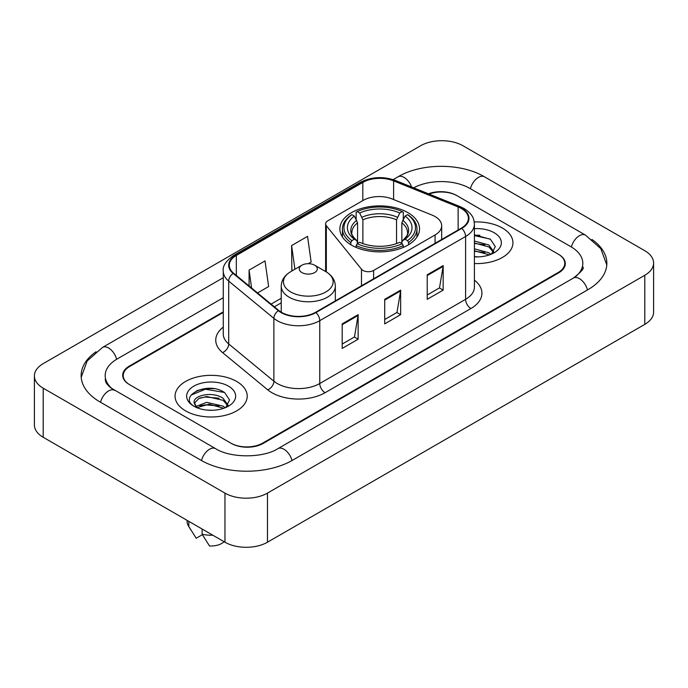<?xml version="1.0" encoding="UTF-8"?>
<svg xmlns="http://www.w3.org/2000/svg" width="688" height="688" viewBox="0 0 688 688"><rect width="100%" height="100%" fill="white"/><g stroke="black" fill="none" stroke-linecap="round" stroke-linejoin="round"><path stroke-width="1.03" d="M435.074 216.548A22.549 13.02 0 0 0 432.064 215.095L392.057 198.918A22.549 13.02 0 0 0 363.178 200.38L327.823 220.788A7.516 4.343 0 0 0 325.622 223.858A7.516 4.343 0 0 0 326.327 225.69L361.484 269.214A7.516 4.343 0 0 0 373.61 270.444L435.074 234.961A22.549 13.02 0 0 0 441.679 225.759A22.549 13.02 0 0 0 435.074 216.548M407.881 212.618A39.835 22.996 0 0 0 364.468 207.63A39.835 22.996 0 0 0 339.881 228.88A39.835 22.996 0 0 0 351.542 245.143A39.835 22.996 0 0 0 394.955 250.122A39.835 22.996 0 0 0 419.542 228.88A39.835 22.996 0 0 0 407.881 212.618M223.273 312.447L129.826 366.394A22.549 13.02 0 0 0 123.229 375.605A22.549 13.02 0 0 0 129.826 384.807L230.807 443.106A22.549 13.02 0 0 0 262.687 443.106L558.174 272.508A22.549 13.02 0 0 0 564.771 263.306A22.549 13.02 0 0 0 558.174 254.104L457.193 195.805A22.549 13.02 0 0 0 429.08 194.05M575.314 276.877A40.583 23.435 0 0 0 582.813 263.306A40.583 23.435 0 0 0 570.928 246.734L469.947 188.443A40.583 23.435 0 0 0 413.669 187.824M223.273 297.723L117.072 359.033A40.583 23.435 0 0 0 105.187 375.605A40.583 23.435 0 0 0 112.686 389.167M224.959 493.115A30.066 17.355 0 0 0 267.469 493.115L644.794 275.269A30.066 17.355 0 0 0 653.6 262.997A30.066 17.355 0 0 0 644.794 250.724L463.041 145.787A30.066 17.355 0 0 0 420.531 145.787L43.206 363.634A30.066 17.355 0 0 0 34.4 375.906A30.066 17.355 0 0 0 43.206 388.178L224.959 493.115L224.959 542.213A30.066 17.355 0 0 0 267.469 542.213L644.794 324.366A30.066 17.355 0 0 0 653.6 312.094L653.6 262.997M34.4 375.906L34.4 425.003A30.066 17.355 0 0 0 43.206 437.276L224.959 542.213M96.088 351.74A64.638 37.315 0 0 0 81.141 375.605A64.638 37.315 0 0 0 100.07 401.99L201.042 460.289A64.638 37.315 0 0 0 292.452 460.289L587.93 289.691A64.638 37.315 0 0 0 606.859 263.306A64.638 37.315 0 0 0 591.912 239.441M214.149 388.711A30.066 17.355 0 0 0 196.553 390.801M479.871 235.296A30.066 17.355 0 0 0 474.402 235.27M502.369 228.02A36.077 20.829 0 0 0 474.23 221.975A36.077 20.829 0 0 1 502.369 228.02A36.077 20.829 0 0 1 512.938 242.744A36.077 20.829 0 0 0 502.369 228.02M236.646 381.436A36.077 20.829 0 0 0 197.336 376.921A36.077 20.829 0 0 0 175.062 396.159A36.077 20.829 0 0 0 185.631 410.891A36.077 20.829 0 0 0 224.942 415.406A36.077 20.829 0 0 0 247.216 396.159A36.077 20.829 0 0 0 236.646 381.436A36.077 20.829 0 0 0 197.336 376.921A36.077 20.829 0 0 0 175.062 396.159A36.077 20.829 0 0 0 185.631 410.891A36.077 20.829 0 0 0 224.942 415.406A36.077 20.829 0 0 0 247.216 396.159A36.077 20.829 0 0 0 236.646 381.436M461.338 208.507A24.054 13.889 180 0 1 468.382 218.32A24.054 13.889 180 0 1 461.338 228.141L315.517 312.335A24.054 13.889 180 0 1 278.812 310.477L233.636 273.231A24.054 13.889 180 0 1 229.285 265.267A24.054 13.889 180 0 1 236.328 255.454L362.817 182.423A24.054 13.889 180 0 1 393.613 180.867L458.131 206.95A24.054 13.889 180 0 1 461.338 208.507M461.768 208.258A24.648 14.233 0 0 0 458.475 206.667L393.957 180.583A24.648 14.233 0 0 0 362.387 182.182L235.907 255.205A24.648 14.233 0 0 0 233.137 273.428L278.313 310.684A24.648 14.233 0 0 0 315.938 312.576L461.768 228.39A24.648 14.233 0 0 0 461.768 208.258M342.194 323.876L342.194 348.42L358.138 339.21L358.138 314.665L342.194 323.876M342.194 344.06L354.475 336.974L358.07 315.482A6.011 3.474 -120 0 0 358.138 314.665M354.363 337.034L358.138 339.21M427.222 274.779L427.222 299.323L443.167 290.121L443.167 265.577L427.222 274.779M427.222 294.971L439.503 287.885L443.098 266.394A6.011 3.474 -120 0 0 443.167 265.577M439.391 287.945L443.167 290.121M384.712 299.323L384.712 323.876L400.648 314.665L400.648 290.121L384.712 299.323M384.712 319.516L396.985 312.429L400.588 290.938A6.011 3.474 -120 0 0 400.648 290.121M396.881 312.49L400.648 314.665M474.402 263.53A36.077 20.829 0 0 0 512.938 242.744A36.077 20.829 0 0 1 474.402 263.53M223.273 311.836L129.301 366.093A22.549 13.02 0 0 0 122.696 375.295A22.549 13.02 0 0 0 129.301 384.497L231.331 443.407A22.549 13.02 0 0 0 263.22 443.407L558.699 272.818A22.549 13.02 0 0 0 565.304 263.616A22.549 13.02 0 0 0 558.699 254.405L456.669 195.495A22.549 13.02 0 0 0 428.435 193.784M257.553 292.95L268.63 286.561L265.026 260.915L249.082 270.117L249.082 285.976M308.25 263.685L311.139 262.016L307.545 236.362L291.6 245.573L291.858 269.971M292.95 270.375L291.6 269.868M291.6 245.573L294.92 269.24M249.082 270.117L251.602 288.048M474.402 256.624L478.478 256.865M474.402 248.832L488.876 252.763L490.862 254.362M474.402 250.785L488.876 254.715M474.402 241.041L488.876 244.971L493.752 251.713M474.402 243.01L488.876 246.915L493.373 252.221M474.402 256.822A24.501 14.147 0 0 0 494.19 252.754A24.501 14.147 0 0 0 494.19 232.742A24.501 14.147 0 0 0 474.402 228.674M491.438 254.121L495.283 246.579L490.424 239.261L474.402 234.883M474.402 235.631L490.088 239.037M474.402 243.432L484.791 244.808M474.402 251.223L484.765 252.591M350.828 244.713L350.828 242.486L351.895 240.645A35.776 20.657 0 0 1 351.895 214.665L354.354 216.084A32.319 18.662 0 0 0 354.354 239.218L356.788 240.602L357.571 243.5M357.571 242.322L357.571 222.886L354.354 216.084M356.143 219.162L356.143 212.205L357.21 211.594A35.776 20.657 0 0 1 402.213 211.594L399.754 213.013A32.319 18.662 0 0 0 359.669 213.013L362.886 219.825L362.886 243.578M396.537 243.578L396.537 219.825L399.754 213.013M356.143 245.556A37.281 21.526 0 0 0 403.28 245.556L402.213 243.707A35.776 20.657 0 0 1 357.21 243.707L356.143 245.556L356.143 247.422M403.28 247.422L403.28 245.556M351.895 214.665L350.828 215.275A37.281 21.526 0 0 0 342.435 228.88A37.281 21.526 0 0 0 350.828 242.486M402.213 211.594L403.28 212.205L403.28 219.162M357.21 243.707L359.669 242.288A32.319 18.662 0 0 0 399.754 242.288L402.213 243.707M354.354 239.218L351.895 240.645M359.669 213.013L357.21 211.594M356.788 220.263A28.905 16.693 0 0 0 356.788 240.602L356.926 240.688C352.815 236.724 351.147 234.023 351.903 232.604A27.804 16.056 0 0 1 357.571 222.886M408.595 242.486A37.281 21.526 0 0 0 416.988 228.88A37.281 21.526 0 0 0 408.595 215.275L407.528 214.665A35.776 20.657 0 0 1 407.528 240.645L408.595 242.486L408.595 244.713M407.528 240.645L405.069 239.218A32.319 18.662 0 0 0 405.069 216.084L407.528 214.665M405.069 216.084L401.852 222.886L401.852 242.322L402.635 240.602L405.069 239.218M401.852 222.886A27.804 16.056 0 0 1 407.52 232.604C408.276 234.032 406.608 236.732 402.506 240.688L402.635 240.602A28.905 16.693 0 0 0 402.635 220.263M401.852 243.5L401.852 242.322M301.912 272.568A9.021 5.203 0 0 0 314.665 272.568A9.021 5.203 0 0 0 314.665 265.207L325.863 271.674A24.854 14.353 0 0 1 325.863 291.961A24.854 14.353 0 0 1 290.714 291.961A24.854 14.353 0 0 1 290.714 271.674C284.591 275.303 281.426 280.136 281.229 286.156A27.056 15.618 0 0 0 289.158 297.207A27.056 15.618 0 0 0 318.639 300.587A27.056 15.618 0 0 0 335.34 286.156C335.142 280.136 331.986 275.303 325.863 271.674L314.665 265.207A9.021 5.203 0 0 0 301.912 265.207A9.021 5.203 0 0 0 301.912 272.568M207.036 410.108L212.764 410.28M195.796 406.513L206.744 402.342L223.153 406.178L225.139 407.769M196.605 407.735L209.092 404.2L223.153 408.122M194.154 402.394L196.957 407.7M194.179 402.867C192.434 395.333 213.117 390.887 223.153 398.386L228.038 405.129M194.257 403.374L198.789 398.55L206.71 396.512L223.153 400.33L227.651 405.628M225.724 407.528L229.56 399.995L224.701 392.676C207.509 380.318 176.954 396.606 194.601 406.591L194.687 406.642M228.468 386.157A24.501 14.147 0 0 0 193.81 386.157A24.501 14.147 0 0 0 193.81 406.161A24.501 14.147 0 0 0 228.468 406.161A24.501 14.147 0 0 0 228.468 386.157M187.093 520.343L187.093 521.349A24.054 13.889 0 0 0 188.409 525.881A24.054 13.889 0 0 0 188.839 526.552L196.2 538.257L202.392 534.679M188.839 526.552L188.839 521.358M196.562 407.709L194.231 403.254M202.126 529.029L202.126 534.223L209.487 545.928A15.033 8.677 0 0 0 224.09 541.705M202.126 534.223A24.054 13.889 0 0 0 212.816 535.195M191.015 395.136L205.402 389.227L224.374 392.452M200.002 397.999L205.402 397.019L219.068 398.214M199.941 405.817L205.402 404.819L219.042 406.006M326.327 225.69L326.327 271.949M361.484 269.214L361.484 285.795M373.61 270.444L373.61 278.795M435.074 234.961L435.074 243.303M291.996 460.547A12.023 6.94 -120 0 0 277.935 448.645C263.151 458.208 230.342 458.208 215.559 448.645L111.035 387.998C108.007 385.486 106.219 383.379 105.685 381.677L105.187 379.286M201.498 460.547A12.023 6.94 -60 0 1 215.559 448.645M100.525 402.248A12.023 6.94 -60 0 1 114.586 390.345M81.201 377.299L87.187 360.942L102.564 347.397A12.023 6.94 60 0 1 116.625 359.299M393.149 179.62L398.042 176.799A12.023 6.94 60 0 1 411.57 186.973M398.042 176.799C421.495 162.85 461.012 162.85 484.464 176.799A12.023 6.94 120 0 0 470.403 188.701M484.464 176.799L585.436 235.098A12.023 6.94 120 0 0 571.375 247.001M587.475 289.949A12.023 6.94 -120 0 0 573.414 278.047L277.935 448.645M267.469 542.213L267.469 493.115M43.206 437.276L43.206 388.178M644.794 324.366L644.794 275.269M474.402 280.171A37.582 21.698 180 0 1 470.91 308.534L325.08 392.719A7.516 4.343 60 0 1 319.765 383.517L465.595 299.323A30.066 17.355 0 0 0 474.402 287.051L474.402 224.211A30.066 17.355 180 0 1 465.595 236.491A7.516 4.343 -120 0 0 461.768 228.39M325.08 392.719A37.582 21.698 180 0 1 271.941 392.719A37.582 21.698 180 0 1 267.727 389.829L222.551 352.583A37.582 21.698 180 0 1 223.273 327.118M277.255 383.517A30.066 17.355 0 0 0 319.765 383.517L319.765 320.677A30.066 17.355 180 0 1 273.884 318.363L228.708 281.117A30.066 17.355 180 0 1 223.273 271.158L223.273 333.998A30.066 17.355 0 0 0 228.708 343.957L273.884 381.204A30.066 17.355 0 0 0 277.255 383.517M474.402 224.211C473.912 219.051 473.439 214.751 464.039 208.498L460.083 206.581A7.516 3.517 112 0 0 458.475 206.667M460.083 206.581L395.574 180.505C383.121 176.094 371.305 176.739 360.116 182.423A7.516 4.343 60 0 1 362.387 182.182M235.907 255.205A7.516 4.343 -120 0 0 233.636 255.446C225.836 261.053 222.379 266.29 223.273 271.158M233.137 273.428A7.516 5.031 129.5 0 0 228.708 281.117L228.708 343.957A7.516 5.031 -50.5 0 1 222.551 352.583M395.574 180.505A7.516 3.517 112 0 0 393.957 180.583M278.313 310.684A7.516 5.031 129.5 0 0 273.884 318.363L273.884 381.204A7.516 5.031 -50.5 0 1 267.727 389.829M315.938 312.576A7.516 4.343 60 0 1 319.765 320.677L465.595 236.491L465.595 299.323A7.516 4.343 60 0 0 470.91 308.534M236.328 255.454L236.328 275.458M458.131 206.95L458.131 229.998M393.613 180.867L393.613 199.546M362.817 182.423L362.817 200.586M281.229 298.257L271.089 304.113M384.712 300.106L400.588 290.938M427.222 275.561L443.098 266.394M342.194 324.65L358.07 315.482M396.537 219.825A27.804 16.056 0 0 0 362.886 219.825M397.32 217.202A28.905 16.693 0 0 0 362.103 217.202M325.622 223.858L325.622 271.536M441.679 225.759L441.679 239.493M102.564 347.397L223.273 277.703M606.799 265L600.813 248.643L585.436 235.098M582.813 266.987C584.49 268.208 581.351 271.889 573.414 278.047M360.116 182.423L233.636 255.446M281.229 302.832L274.349 306.805M342.435 236.982L342.435 228.88M416.988 236.982L416.988 228.88M335.34 300.888L335.34 286.156M281.229 312.171L281.229 286.156M301.912 265.207L290.714 271.674M190.851 529.958L188.409 525.881"/></g></svg>
